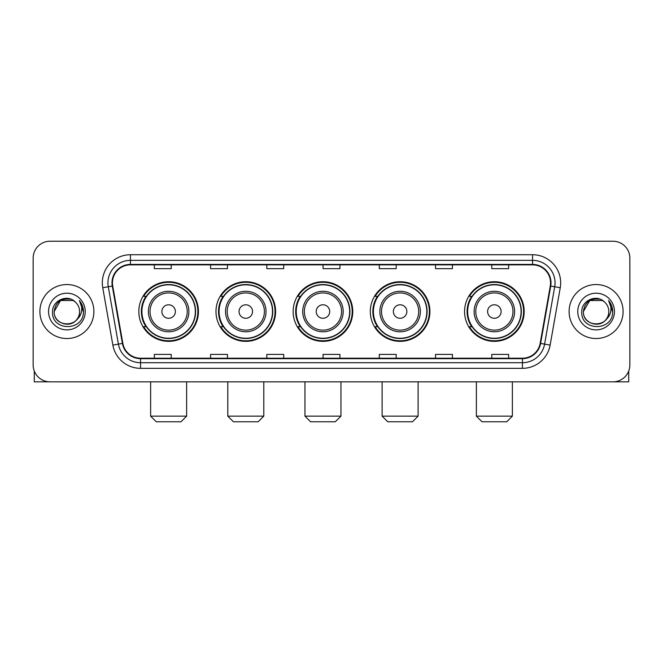<?xml version="1.0" encoding="UTF-8"?>
<svg xmlns="http://www.w3.org/2000/svg" width="663" height="663" viewBox="0 0 663 663"><rect width="100%" height="100%" fill="white"/><g stroke="black" fill="none" stroke-linecap="round" stroke-linejoin="round"><path stroke-width="0.99" d="M464.564 311.535A29.81 29.81 0 0 0 494.366 341.346A29.81 29.81 0 0 0 524.176 311.535A29.81 29.81 0 0 0 494.366 281.725A29.81 29.81 0 0 0 464.564 311.535M370.302 311.535A29.81 29.81 0 0 0 400.112 341.346A29.81 29.81 0 0 0 429.922 311.535A29.81 29.81 0 0 0 400.112 281.725A29.81 29.81 0 0 0 370.302 311.535M293.145 311.535A29.81 29.81 0 0 0 322.956 341.346A29.81 29.81 0 0 0 352.757 311.535A29.81 29.81 0 0 0 322.956 281.725A29.81 29.81 0 0 0 293.145 311.535M215.981 311.535A29.81 29.81 0 0 0 245.791 341.346A29.81 29.81 0 0 0 275.601 311.535A29.81 29.81 0 0 0 245.791 281.725A29.81 29.81 0 0 0 215.981 311.535M138.824 311.535A29.81 29.81 0 0 0 168.634 341.346A29.81 29.81 0 0 0 198.436 311.535A29.81 29.81 0 0 0 168.634 281.725A29.81 29.81 0 0 0 138.824 311.535M145.976 326.718A27.274 27.274 0 0 1 145.976 296.353M223.133 326.718A27.274 27.274 0 0 1 223.133 296.353M300.289 326.718A27.274 27.274 0 0 1 300.289 296.353M377.454 326.718A27.274 27.274 0 0 1 377.454 296.353M471.708 326.718A27.274 27.274 0 0 1 471.708 296.353M33.15 258.106L33.15 364.965A16.873 16.873 0 0 0 50.023 381.838L612.977 381.838A16.873 16.873 0 0 0 629.85 364.965L629.85 258.106A16.873 16.873 0 0 0 612.977 241.233L50.023 241.233A16.873 16.873 0 0 0 33.15 258.106L33.15 364.965M39.896 311.535A26.992 26.992 0 0 0 66.897 338.528A26.992 26.992 0 0 0 93.889 311.535A26.992 26.992 0 0 0 66.897 284.543A26.992 26.992 0 0 0 39.896 311.535A26.992 26.992 0 0 0 66.897 338.528A26.992 26.992 0 0 0 93.889 311.535A26.992 26.992 0 0 0 66.897 284.543A26.992 26.992 0 0 0 39.896 311.535M569.111 311.535A26.992 26.992 0 0 0 596.103 338.528A26.992 26.992 0 0 0 623.104 311.535A26.992 26.992 0 0 0 596.103 284.543A26.992 26.992 0 0 0 569.111 311.535A26.992 26.992 0 0 0 596.103 338.528A26.992 26.992 0 0 0 623.104 311.535A26.992 26.992 0 0 0 596.103 284.543A26.992 26.992 0 0 0 569.111 311.535M112.445 282.852A18 18 0 0 1 130.445 264.86L532.555 264.86A18 18 0 0 1 550.282 285.977L540.163 343.343A18 18 0 0 1 522.444 358.211L140.556 358.211A18 18 0 0 1 122.837 343.343L112.718 285.977A18 18 0 0 1 112.445 282.852M111.997 282.852A18.448 18.448 0 0 0 112.279 286.06L122.39 343.417A18.448 18.448 0 0 0 140.556 358.666L522.444 358.666A18.448 18.448 0 0 0 540.61 343.417L550.721 286.06A18.448 18.448 0 0 0 532.555 264.404L130.445 264.404A18.448 18.448 0 0 0 111.997 282.852M102.748 287.734A28.119 28.119 0 0 1 130.445 254.733L532.555 254.733A28.119 28.119 0 0 1 560.252 287.734L550.133 345.1A28.119 28.119 0 0 1 522.444 368.338L140.556 368.338A28.119 28.119 0 0 1 112.867 345.1L102.748 287.734L108.293 286.756A22.492 22.492 0 0 1 130.445 260.36L532.555 260.36A22.492 22.492 0 0 1 554.707 286.756L544.596 344.122A22.492 22.492 0 0 1 522.444 362.711L140.556 362.711A22.492 22.492 0 0 1 118.404 344.122L108.293 286.756A22.492 22.492 0 0 1 107.945 282.852M612.977 241.233L50.023 241.233M50.023 381.838L612.977 381.838M629.85 364.965L629.85 258.106M540.61 343.417L544.596 344.122L554.707 286.756L560.252 287.734M323.063 264.86L323.063 268.664L339.937 268.664L339.937 264.86M266.824 264.86L266.824 268.664L283.698 268.664L283.698 264.86M210.585 264.86L210.585 268.664L227.459 268.664L227.459 264.86M154.346 264.86L154.346 268.664L171.22 268.664L171.22 264.86M379.302 264.86L379.302 268.664L396.176 268.664L396.176 264.86M435.541 264.86L435.541 268.664L452.415 268.664L452.415 264.86M491.78 264.86L491.78 268.664L508.654 268.664L508.654 264.86M339.937 358.211L339.937 354.407L323.063 354.407L323.063 358.211M283.698 358.211L283.698 354.407L266.824 354.407L266.824 358.211M227.459 358.211L227.459 354.407L210.585 354.407L210.585 358.211M171.22 358.211L171.22 354.407L154.346 354.407L154.346 358.211M396.176 358.211L396.176 354.407L379.302 354.407L379.302 358.211M452.415 358.211L452.415 354.407L435.541 354.407L435.541 358.211M508.654 358.211L508.654 354.407L491.78 354.407L491.78 358.211M75.217 301.93A12.713 12.713 0 0 1 79.601 311.535C80.38 327.928 53.405 327.928 54.184 311.535L60.54 300.53L73.245 300.53L75.217 301.93C67.419 293.759 52.402 300.488 52.543 311.535C51.117 331.16 82.925 331.666 83.439 312.488L83.472 311.535C83.422 307.367 82.038 303.704 79.311 300.554C81.383 303.952 82.113 307.615 81.499 311.535C80.903 314.867 79.287 317.594 76.635 319.699A12.713 12.713 0 0 0 79.601 311.535C80.38 327.928 53.405 327.928 54.184 311.535C55.419 302.403 60.656 298.284 69.897 299.187M76.635 319.699C69.888 328.823 53.521 322.989 54.184 311.535M48.556 311.535A18.332 18.332 0 0 0 66.897 329.867A18.332 18.332 0 0 0 85.229 311.535A18.332 18.332 0 0 0 66.897 293.203A18.332 18.332 0 0 0 48.556 311.535M79.436 300.695L83.463 312.016M34.277 371.023L34.277 381.838L99.516 381.838M181.007 421.767L156.261 421.767L150.634 416.14L186.626 416.14L181.007 421.767M175.38 311.535A6.746 6.746 0 0 0 168.634 304.789A6.746 6.746 0 0 0 161.88 311.535A6.746 6.746 0 0 0 168.634 318.281A6.746 6.746 0 0 0 175.38 311.535M188.88 311.535A20.246 20.246 0 0 0 168.634 291.289A20.246 20.246 0 0 0 148.388 311.535A20.246 20.246 0 0 0 168.634 331.782A20.246 20.246 0 0 0 188.88 311.535A20.246 20.246 0 0 1 168.634 331.782A20.246 20.246 0 0 1 148.388 311.535M195.345 311.535A26.711 26.711 0 0 0 168.634 284.825A26.711 26.711 0 0 0 141.915 311.535A26.711 26.711 0 0 0 168.634 338.246A26.711 26.711 0 0 0 195.345 311.535M197.872 311.535A29.247 29.247 0 0 1 143.639 326.718L146.349 326.718A26.968 26.968 0 0 0 186.469 331.757A26.968 26.968 0 0 0 186.469 291.314A26.968 26.968 0 0 0 146.349 296.353L143.639 296.353A29.247 29.247 0 0 1 197.872 311.535M258.164 421.767L233.417 421.767L227.799 416.14L263.791 416.14L258.164 421.767M252.537 311.535A6.746 6.746 0 0 0 245.791 304.789A6.746 6.746 0 0 0 239.045 311.535A6.746 6.746 0 0 0 245.791 318.281A6.746 6.746 0 0 0 252.537 311.535M266.037 311.535A20.246 20.246 0 0 0 245.791 291.289A20.246 20.246 0 0 0 225.544 311.535A20.246 20.246 0 0 0 245.791 331.782A20.246 20.246 0 0 0 266.037 311.535A20.246 20.246 0 0 1 245.791 331.782A20.246 20.246 0 0 1 225.544 311.535M272.501 311.535A26.711 26.711 0 0 0 245.791 284.825A26.711 26.711 0 0 0 219.08 311.535A26.711 26.711 0 0 0 245.791 338.246A26.711 26.711 0 0 0 272.501 311.535M275.037 311.535A29.247 29.247 0 0 1 220.796 326.718L223.506 326.718A26.968 26.968 0 0 0 263.634 331.757A26.968 26.968 0 0 0 263.634 291.314A26.968 26.968 0 0 0 223.506 296.353L220.796 296.353A29.247 29.247 0 0 1 275.037 311.535M335.321 421.767L310.582 421.767L304.955 416.14L340.948 416.14L335.321 421.767M329.702 311.535A6.746 6.746 0 0 0 322.956 304.789A6.746 6.746 0 0 0 316.201 311.535A6.746 6.746 0 0 0 322.956 318.281A6.746 6.746 0 0 0 329.702 311.535M343.194 311.535A20.246 20.246 0 0 0 322.956 291.289A20.246 20.246 0 0 0 302.709 311.535A20.246 20.246 0 0 0 322.956 331.782A20.246 20.246 0 0 0 343.194 311.535A20.246 20.246 0 0 1 322.956 331.782A20.246 20.246 0 0 1 302.709 311.535M349.666 311.535A26.711 26.711 0 0 0 322.956 284.825A26.711 26.711 0 0 0 296.237 311.535A26.711 26.711 0 0 0 322.956 338.246A26.711 26.711 0 0 0 349.666 311.535M352.194 311.535A29.247 29.247 0 0 1 297.96 326.718L300.671 326.718A26.968 26.968 0 0 0 340.79 331.757A26.968 26.968 0 0 0 340.79 291.314A26.968 26.968 0 0 0 300.671 296.353L297.96 296.353A29.247 29.247 0 0 1 352.194 311.535M412.485 421.767L387.739 421.767L382.112 416.14L418.113 416.14L412.485 421.767M406.858 311.535A6.746 6.746 0 0 0 400.112 304.789A6.746 6.746 0 0 0 393.366 311.535A6.746 6.746 0 0 0 400.112 318.281A6.746 6.746 0 0 0 406.858 311.535M420.359 311.535A20.246 20.246 0 0 0 400.112 291.289A20.246 20.246 0 0 0 379.866 311.535A20.246 20.246 0 0 0 400.112 331.782A20.246 20.246 0 0 0 420.359 311.535A20.246 20.246 0 0 1 400.112 331.782A20.246 20.246 0 0 1 379.866 311.535M426.823 311.535A26.711 26.711 0 0 0 400.112 284.825A26.711 26.711 0 0 0 373.402 311.535A26.711 26.711 0 0 0 400.112 338.246A26.711 26.711 0 0 0 426.823 311.535M429.359 311.535A29.247 29.247 0 0 1 375.117 326.718L377.827 326.718A26.968 26.968 0 0 0 417.955 331.757A26.968 26.968 0 0 0 417.955 291.314A26.968 26.968 0 0 0 377.827 296.353L375.117 296.353A29.247 29.247 0 0 1 429.359 311.535M506.739 421.767L481.993 421.767L476.374 416.14L512.366 416.14L506.739 421.767M501.12 311.535A6.746 6.746 0 0 0 494.366 304.789A6.746 6.746 0 0 0 487.62 311.535A6.746 6.746 0 0 0 494.366 318.281A6.746 6.746 0 0 0 501.12 311.535M514.612 311.535A20.246 20.246 0 0 0 494.366 291.289A20.246 20.246 0 0 0 474.12 311.535A20.246 20.246 0 0 0 494.366 331.782A20.246 20.246 0 0 0 514.612 311.535A20.246 20.246 0 0 1 494.366 331.782A20.246 20.246 0 0 1 474.12 311.535M521.085 311.535A26.711 26.711 0 0 0 494.366 284.825A26.711 26.711 0 0 0 467.655 311.535A26.711 26.711 0 0 0 494.366 338.246A26.711 26.711 0 0 0 521.085 311.535M523.613 311.535A29.247 29.247 0 0 1 469.379 326.718L472.089 326.718A26.968 26.968 0 0 0 512.209 331.757A26.968 26.968 0 0 0 512.209 291.314A26.968 26.968 0 0 0 472.089 296.353L469.379 296.353A29.247 29.247 0 0 1 523.613 311.535M628.723 371.023L628.723 381.838L563.484 381.838M604.432 301.93A12.713 12.713 0 0 1 608.816 311.535C609.595 327.928 582.62 327.928 583.399 311.535L589.755 300.53L602.46 300.53L604.432 301.93C596.634 293.759 581.617 300.488 581.758 311.535C580.324 331.16 612.14 331.666 612.653 312.488L612.678 311.535C612.637 307.367 611.245 303.704 608.518 300.554C610.598 303.952 611.327 307.615 610.714 311.535C610.117 314.867 608.493 317.594 605.849 319.699A12.713 12.713 0 0 0 608.816 311.535C609.595 327.928 582.62 327.928 583.399 311.535C584.633 302.403 589.871 298.284 599.112 299.187M605.849 319.699C599.095 328.823 582.736 322.989 583.399 311.535M577.771 311.535A18.332 18.332 0 0 0 596.103 329.867A18.332 18.332 0 0 0 614.444 311.535A18.332 18.332 0 0 0 596.103 293.203A18.332 18.332 0 0 0 577.771 311.535M608.642 300.695L612.678 312.016M532.555 254.733L532.555 264.404M108.293 286.756L112.279 286.06M140.556 368.338L140.556 358.666M522.444 358.666L522.444 368.338M112.867 345.1L122.39 343.417M550.721 286.06L554.707 286.756M130.445 254.733L130.445 264.404M544.596 344.122L550.133 345.1M187.231 311.535A18.597 18.597 0 0 0 168.634 292.938A18.597 18.597 0 0 0 150.029 311.535A18.597 18.597 0 0 0 168.634 330.133A18.597 18.597 0 0 0 187.231 311.535M264.388 311.535A18.597 18.597 0 0 0 245.791 292.938A18.597 18.597 0 0 0 227.194 311.535A18.597 18.597 0 0 0 245.791 330.133A18.597 18.597 0 0 0 264.388 311.535M341.553 311.535A18.597 18.597 0 0 0 322.956 292.938A18.597 18.597 0 0 0 304.35 311.535A18.597 18.597 0 0 0 322.956 330.133A18.597 18.597 0 0 0 341.553 311.535M418.709 311.535A18.597 18.597 0 0 0 400.112 292.938A18.597 18.597 0 0 0 381.515 311.535A18.597 18.597 0 0 0 400.112 330.133A18.597 18.597 0 0 0 418.709 311.535M512.971 311.535A18.597 18.597 0 0 0 494.366 292.938A18.597 18.597 0 0 0 475.769 311.535A18.597 18.597 0 0 0 494.366 330.133A18.597 18.597 0 0 0 512.971 311.535M186.626 381.838L186.626 416.14M150.634 381.838L150.634 416.14M263.791 381.838L263.791 416.14M227.799 381.838L227.799 416.14M340.948 381.838L340.948 416.14M304.955 381.838L304.955 416.14M418.113 381.838L418.113 416.14M382.112 381.838L382.112 416.14M512.366 381.838L512.366 416.14M476.374 381.838L476.374 416.14"/></g></svg>
